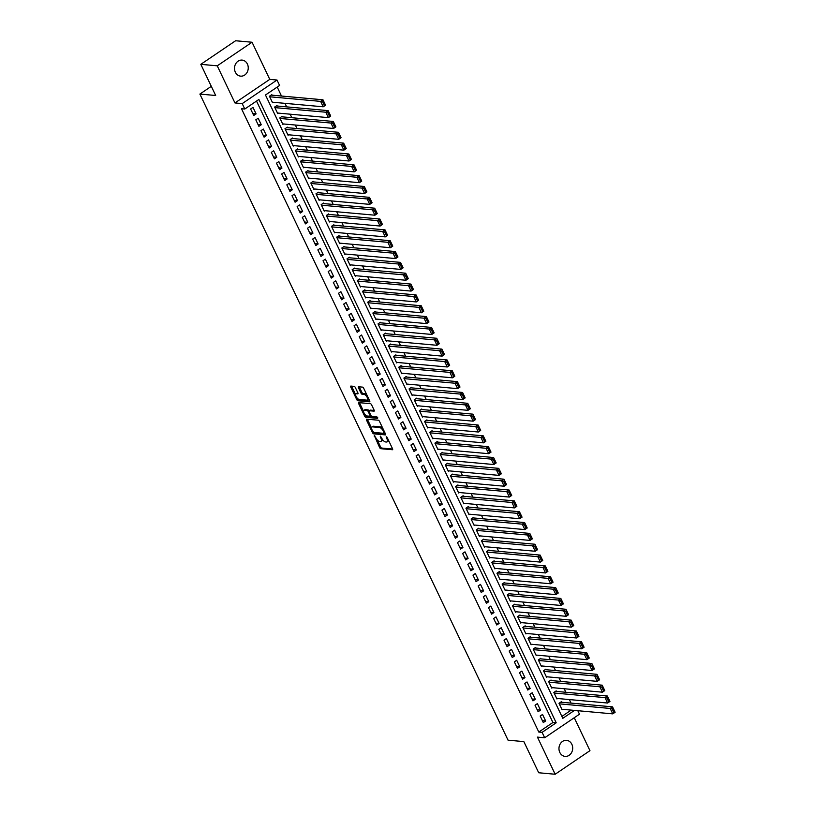<?xml version="1.0" encoding="UTF-8"?>
<svg xmlns="http://www.w3.org/2000/svg" width="815" height="815" viewBox="0 0 815 815"><rect width="100%" height="100%" fill="white"/><g stroke="black" fill="none" stroke-linecap="round" stroke-linejoin="round"><path stroke-width="1.22" d="M374.329 435.556L379.617 447.567A1.233 0.53 -124.1 0 0 380.778 448.688L392.392 449.737A1.233 0.53 -124.1 0 0 392.586 449.697A1.233 0.53 -124.1 0 0 392.535 448.739L387.145 437.431L386.208 436.677L386.931 438.806A3.953 1.701 -124.1 0 1 387.084 441.903A3.953 1.701 -124.1 0 1 386.493 442.025L385.526 441.944A3.953 1.701 -124.1 0 1 381.838 438.348L380.33 436.106L380.931 438.266A3.953 1.701 -124.1 0 1 381.084 441.353A3.953 1.701 -124.1 0 1 380.493 441.486L379.525 441.404A3.953 1.701 -124.1 0 1 375.827 437.808L374.329 435.556M235.352 72.199A8.058 6.856 95.2 0 0 240.649 76.141A8.058 6.856 95.2 0 0 247.098 72.382A8.058 6.856 95.2 0 0 247.393 64.039A8.058 6.856 95.2 0 0 242.096 60.096A8.058 6.856 95.2 0 0 235.657 63.855A8.058 6.856 95.2 0 0 235.352 72.199M559.813 752.449A8.058 6.856 95.2 0 0 565.111 756.391A8.058 6.856 95.2 0 0 571.549 752.622A8.058 6.856 95.2 0 0 571.855 744.289A8.058 6.856 95.2 0 0 566.557 740.336A8.058 6.856 95.2 0 0 560.109 744.105A8.058 6.856 95.2 0 0 559.813 752.449M355.32 387.492A1.233 0.53 -124.1 0 0 354.168 386.361L350.908 386.076A1.233 0.53 -124.1 0 0 350.725 386.116A1.233 0.53 -124.1 0 0 350.766 387.074L356.756 399.635A1.233 0.53 -124.1 0 0 357.907 400.756L369.531 401.805A1.233 0.53 -124.1 0 0 369.715 401.764A1.233 0.53 -124.1 0 0 369.674 400.797L363.684 388.246A1.233 0.53 -124.1 0 0 362.532 387.125L358.59 386.768A1.233 0.53 -124.1 0 0 358.406 386.809A1.233 0.53 -124.1 0 0 358.447 387.767L361.014 393.146A1.233 0.53 -124.1 0 0 362.166 394.266L364.122 394.44A3.301 1.426 -124.1 0 1 366.954 396.966A3.301 1.426 -124.1 0 1 367.331 400.022A3.301 1.426 -124.1 0 1 366.832 400.134L359.181 399.442A3.301 1.426 -124.1 0 1 356.349 396.925A3.301 1.426 -124.1 0 1 355.972 393.859A3.301 1.426 -124.1 0 1 356.471 393.747L357.744 393.869A1.233 0.53 -124.1 0 0 357.928 393.828A1.233 0.53 -124.1 0 0 357.887 392.861L355.32 387.492M200.806 64.334L235.606 40.75L252.059 42.237L217.248 65.821L200.806 64.334L215.669 95.498L199.879 94.071L508.051 740.173L523.841 741.599L538.705 772.763L555.147 774.25L537.442 737.117L544.675 737.779L542.097 732.359L538.807 732.053L241.495 108.721L244.775 109.027L242.198 103.607L276.998 80.023L279.586 85.443L265.476 94.998L562.788 718.331L574.483 710.405M217.248 65.821L234.954 102.945L242.198 103.607M366.689 419.165A1.233 0.53 -124.1 0 0 366.505 419.205A1.233 0.53 -124.1 0 0 366.556 420.173L372.537 432.724A1.233 0.53 -124.1 0 0 373.698 433.845L385.312 434.894A1.233 0.53 -124.1 0 0 385.505 434.853A1.233 0.53 -124.1 0 0 385.454 433.896L379.464 421.335A1.233 0.53 -124.1 0 0 378.313 420.214L366.689 419.165M364.651 416.18L358.661 403.619A1.233 0.53 -124.1 0 1 358.61 402.661A1.233 0.53 -124.1 0 1 358.794 402.62L370.418 403.67A1.233 0.53 -124.1 0 1 371.569 404.79L374.136 410.159A1.233 0.53 -124.1 0 1 374.187 411.127A1.233 0.53 -124.1 0 1 374.004 411.168L369.287 410.74A1.233 0.53 -124.1 0 0 369.103 410.78A1.233 0.53 -124.1 0 0 369.144 411.748L370.845 415.314A1.233 0.53 -124.1 0 0 371.997 416.434L376.907 416.883L377.62 418.37L365.803 417.3A1.233 0.53 -124.1 0 1 364.651 416.18L365.589 415.538L365.222 414.774M555.147 774.25L589.958 750.666L574.249 717.74M272.057 95.182L271.803 94.642L269.449 96.231L272.556 102.741L273.229 102.283M277.232 106.021L276.978 105.481L274.624 107.071L277.721 113.58L278.404 113.122M282.408 116.861L282.143 116.321L279.789 117.92L282.897 124.42L283.569 123.962M287.573 127.7L287.318 127.16L284.965 128.76L288.062 135.259L288.744 134.801M292.748 138.55L292.483 138L290.13 139.599L293.237 146.099L293.909 145.641M297.913 149.389L297.658 148.839L295.305 150.439L298.402 156.938L299.085 156.48M303.088 160.229L302.823 159.689L300.47 161.278L303.577 167.778L304.25 167.32M308.253 171.069L307.999 170.529L305.645 172.118L308.753 178.628L309.425 178.169M313.429 181.908L313.164 181.368L310.821 182.957L313.918 189.467L314.59 189.009M318.594 192.748L318.339 192.208L315.986 193.797L319.093 200.307L319.765 199.848M323.769 203.587L323.514 203.047L321.161 204.636L324.258 211.146L324.94 210.688M328.934 214.427L328.679 213.887L326.326 215.476L329.433 221.986L330.106 221.527M334.109 225.266L333.855 224.726L331.501 226.326L334.598 232.825L335.281 232.367M339.285 236.106L339.02 235.566L336.666 237.165L339.774 243.665L340.446 243.206M344.45 246.955L344.195 246.405L341.842 248.005L344.939 254.504L345.621 254.046M349.625 257.795L349.36 257.245L347.007 258.844L350.114 265.344L350.786 264.885M354.79 268.634L354.535 268.094L352.182 269.684L355.289 276.183L355.961 275.735M359.965 279.474L359.7 278.934L357.357 280.523L360.454 287.033L361.127 286.574M365.13 290.313L364.876 289.773L362.522 291.363L365.629 297.872L366.302 297.414M370.305 301.153L370.051 300.613L367.697 302.202L370.794 308.712L371.467 308.253M375.471 311.992L375.216 311.452L372.863 313.041L375.97 319.551L376.642 319.093M380.646 322.832L380.391 322.292L378.038 323.881L381.135 330.391L381.817 329.932M385.821 333.671L385.556 333.131L383.203 334.731L386.31 341.23L386.982 340.772M390.986 344.511L390.731 343.971L388.378 345.57L391.475 352.07L392.158 351.611M396.161 355.36L395.896 354.81L393.543 356.41L396.65 362.909L397.323 362.451M401.326 366.2L401.072 365.65L398.718 367.249L401.826 373.749L402.498 373.29M406.502 377.039L406.237 376.499L403.894 378.089L406.991 384.588L407.663 384.14M411.667 387.879L411.412 387.339L409.059 388.928L412.166 395.438L412.838 394.98M416.842 398.718L416.577 398.178L414.234 399.768L417.331 406.278L418.003 405.819M422.007 409.558L421.752 409.018L419.399 410.607L422.506 417.117L423.179 416.659M427.182 420.397L426.928 419.857L424.574 421.447L427.671 427.957L428.354 427.498M432.358 431.237L432.093 430.697L429.739 432.296L432.846 438.796L433.519 438.338M437.523 442.076L437.268 441.536L434.915 443.136L438.012 449.636L438.694 449.177M442.698 452.926L442.433 452.376L440.08 453.975L443.187 460.475L443.859 460.017M447.863 463.766L447.608 463.215L445.255 464.815L448.352 471.315L449.034 470.856M453.038 474.605L452.773 474.065L450.42 475.654L453.527 482.154L454.2 481.696M458.203 485.445L457.949 484.905L455.595 486.494L458.702 493.004L459.375 492.545M463.378 496.284L463.114 495.744L460.77 497.333L463.867 503.843L464.54 503.385M468.544 507.124L468.289 506.584L465.936 508.173L469.043 514.683L469.715 514.224M473.719 517.963L473.464 517.423L471.111 519.012L474.208 525.522L474.89 525.064M478.884 528.803L478.629 528.263L476.276 529.852L479.383 536.362L480.055 535.903M484.059 539.642L483.804 539.102L481.451 540.702L484.548 547.201L485.231 546.743M489.234 550.482L488.969 549.942L486.616 551.541L489.723 558.041L490.396 557.582M494.399 561.331L494.145 560.781L491.791 562.381L494.888 568.88L495.571 568.422M499.575 572.171L499.31 571.621L496.956 573.22L500.064 579.72L500.736 579.261M504.74 583.01L504.485 582.47L502.132 584.06L505.239 590.559L505.911 590.111M509.915 593.85L509.65 593.31L507.307 594.899L510.404 601.409L511.076 600.95M515.08 604.689L514.825 604.149L512.472 605.739L515.579 612.248L516.252 611.79M520.255 615.529L520.001 614.989L517.647 616.578L520.744 623.088L521.417 622.629M525.42 626.368L525.166 625.828L522.812 627.418L525.92 633.927L526.592 633.469M530.596 637.208L530.341 636.668L527.988 638.257L531.085 644.767L531.767 644.308M535.771 648.047L535.506 647.507L533.153 649.107L536.26 655.606L536.932 655.148M540.936 658.887L540.681 658.347L538.328 659.946L541.425 666.446L542.107 665.987M546.111 669.736L545.846 669.186L543.493 670.786L546.6 677.285L547.273 676.827M551.276 680.576L551.022 680.026L548.668 681.625L551.765 688.125L552.448 687.666M556.451 691.415L556.187 690.875L553.843 692.465L556.94 698.964L557.613 698.516M540.192 716.049L543.299 722.559L545.653 720.969L542.545 714.46L540.192 716.049M535.027 705.209L538.124 711.719L540.477 710.12L537.38 703.62L535.027 705.209M529.852 694.37L532.959 700.88L535.312 699.28L532.205 692.781L529.852 694.37M524.687 683.53L527.784 690.04L530.137 688.441L527.03 681.941L524.687 683.53M519.512 672.691L522.619 679.201L524.962 677.601L521.865 671.102L519.512 672.691M514.346 661.851L517.444 668.351L519.797 666.762L516.69 660.262L514.346 661.851M509.171 651.012L512.268 657.511L514.622 655.922L511.525 649.412L509.171 651.012M503.996 640.172L507.103 646.672L509.457 645.083L506.349 638.573L503.996 640.172M498.831 629.333L501.928 635.832L504.281 634.243L501.184 627.733L498.831 629.333M493.656 618.493L496.763 624.993L499.116 623.404L496.009 616.894L493.656 618.493M488.491 607.644L491.588 614.153L493.941 612.554L490.844 606.054L488.491 607.644M483.315 596.804L486.423 603.314L488.776 601.715L485.669 595.215L483.315 596.804M478.15 585.965L481.247 592.474L483.601 590.875L480.493 584.375L478.15 585.965M472.975 575.125L476.082 581.635L478.425 580.036L475.328 573.536L472.975 575.125M467.81 564.286L470.907 570.785L473.26 569.196L470.153 562.696L467.81 564.286M462.635 553.446L465.742 559.946L468.085 558.357L464.988 551.847L462.635 553.446M457.46 542.607L460.567 549.106L462.92 547.517L459.813 541.007L457.46 542.607M452.294 531.767L455.391 538.267L457.745 536.678L454.648 530.168L452.294 531.767M447.119 520.928L450.226 527.427L452.58 525.838L449.473 519.328L447.119 520.928M441.954 510.088L445.051 516.588L447.404 514.999L444.307 508.489L441.954 510.088M436.779 499.238L439.886 505.748L442.239 504.149L439.132 497.649L436.779 499.238M431.614 488.399L434.711 494.909L437.064 493.309L433.967 486.81L431.614 488.399M426.439 477.559L429.546 484.069L431.899 482.47L428.792 475.97L426.439 477.559M421.274 466.72L424.37 473.23L426.724 471.63L423.617 465.131L421.274 466.72M416.098 455.88L419.205 462.38L421.549 460.791L418.452 454.291L416.098 455.88M410.923 445.041L414.03 451.541L416.384 449.951L413.276 443.442L410.923 445.041M405.758 434.201L408.855 440.701L411.208 439.112L408.111 432.602L405.758 434.201M400.583 423.362L403.69 429.862L406.043 428.272L402.936 421.763L400.583 423.362M395.418 412.522L398.515 419.022L400.868 417.433L397.771 410.923L395.418 412.522M390.242 401.673L393.35 408.183L395.703 406.593L392.596 400.084L390.242 401.673M385.077 390.833L388.174 397.343L390.528 395.744L387.431 389.244L385.077 390.833M379.902 379.994L383.009 386.504L385.363 384.904L382.255 378.405L379.902 379.994M374.737 369.154L377.834 375.664L380.187 374.065L377.08 367.565L374.737 369.154M369.562 358.315L372.669 364.825L375.012 363.225L371.915 356.726L369.562 358.315M364.397 347.475L367.494 353.975L369.847 352.386L366.74 345.886L364.397 347.475M359.221 336.636L362.318 343.135L364.672 341.546L361.575 335.036L359.221 336.636M354.046 325.796L357.153 332.296L359.507 330.707L356.399 324.197L354.046 325.796M348.881 314.957L351.978 321.456L354.331 319.867L351.234 313.357L348.881 314.957M343.706 304.117L346.813 310.617L349.166 309.028L346.059 302.518L343.706 304.117M338.541 293.268L341.638 299.777L343.991 298.178L340.894 291.678L338.541 293.268M333.366 282.428L336.473 288.938L338.826 287.338L335.719 280.839L333.366 282.428M328.201 271.589L331.298 278.098L333.651 276.499L330.554 269.999L328.201 271.589M323.025 260.749L326.132 267.259L328.476 265.659L325.379 259.16L323.025 260.749M317.86 249.91L320.957 256.409L323.311 254.82L320.203 248.32L317.86 249.91M312.685 239.07L315.792 245.57L318.135 243.98L315.038 237.471L312.685 239.07M307.51 228.231L310.617 234.73L312.97 233.141L309.863 226.631L307.51 228.231M302.345 217.391L305.442 223.891L307.795 222.301L304.698 215.792L302.345 217.391M297.169 206.552L300.277 213.051L302.63 211.462L299.523 204.952L297.169 206.552M292.004 195.712L295.101 202.212L297.455 200.622L294.358 194.113L292.004 195.712M286.829 184.862L289.936 191.372L292.29 189.773L289.182 183.273L286.829 184.862M281.664 174.023L284.761 180.533L287.114 178.933L284.017 172.434L281.664 174.023M276.489 163.183L279.596 169.693L281.949 168.094L278.842 161.594L276.489 163.183M271.324 152.344L274.421 158.854L276.774 157.254L273.667 150.755L271.324 152.344M266.148 141.504L269.256 148.004L271.599 146.415L268.502 139.915L266.148 141.504M260.973 130.665L264.08 137.165L266.434 135.575L263.327 129.065L260.973 130.665M255.808 119.825L258.905 126.325L261.258 124.736L258.161 118.226L255.808 119.825M538.807 732.053L552.916 722.498L256.511 101.07M256.093 113.896L252.986 107.386L250.633 108.986L253.74 115.486L256.093 113.896L252.844 113.601M571.05 703.111L569.369 699.576M565.875 692.261L564.194 688.736M560.71 681.422L559.019 677.897M555.535 670.582L553.854 667.047M550.37 659.743L548.678 656.207M545.194 648.903L543.513 645.368M540.029 638.064L538.338 634.528M534.854 627.224L533.173 623.689M529.689 616.385L527.998 612.849M524.514 605.545L522.833 602.01M519.338 594.695L517.657 591.17M514.173 583.856L512.492 580.331M508.998 573.016L507.317 569.481M503.833 562.177L502.142 558.642M498.658 551.337L496.977 547.802M493.493 540.498L491.802 536.963M488.317 529.658L486.637 526.123M483.152 518.819L481.461 515.284M477.977 507.979L476.296 504.444M472.812 497.14L471.121 493.605M467.637 486.29L465.956 482.765M462.462 475.451L460.781 471.926M457.297 464.611L455.605 461.076M452.121 453.772L450.44 450.237M446.956 442.932L445.265 439.397M441.781 432.093L440.1 428.558M436.616 421.253L434.925 417.718M431.441 410.414L429.76 406.879M426.276 399.574L424.584 396.039M421.1 388.735L419.419 385.2M415.925 377.885L414.244 374.36M410.76 367.045L409.079 363.521M405.585 356.206L403.904 352.671M400.42 345.366L398.729 341.831M395.244 334.527L393.564 330.992M390.079 323.687L388.388 320.152M384.904 312.848L383.223 309.313M379.739 302.008L378.048 298.473M374.564 291.169L372.883 287.634M369.399 280.319L367.708 276.794M364.224 269.48L362.543 265.955M359.048 258.64L357.367 255.105M353.883 247.801L352.192 244.266M348.708 236.961L347.027 233.426M343.543 226.122L341.852 222.587M338.368 215.282L336.687 211.747M333.203 204.443L331.511 200.908M328.027 193.603L326.346 190.068M322.862 182.764L321.171 179.229M317.687 171.914L316.006 168.389M312.512 161.075L310.831 157.55M307.347 150.235L305.656 146.7M302.171 139.396L300.49 135.861M297.006 128.556L295.315 125.021M291.831 117.717L290.15 114.181M286.666 106.877L284.975 103.342M281.491 96.038L277.202 87.052M561.881 716.426L571.193 710.11M561.616 702.255L561.362 701.715L559.009 703.304L562.116 709.814L562.788 709.356M211.299 86.339L199.879 94.071M234.954 102.945L269.765 79.361L252.059 42.237M269.765 79.361L276.998 80.023M577.825 710.711L579.485 714.195L544.675 737.779M542.097 732.359L556.207 722.793L258.885 99.461L244.775 109.027M552.916 722.498L556.207 722.793M545.653 720.969L542.393 720.674M540.477 710.12L537.228 709.834M535.312 699.28L532.052 698.985M530.137 688.441L526.887 688.145M524.962 677.601L521.712 677.306M519.797 666.762L516.547 666.466M514.622 655.922L511.372 655.627M509.457 645.083L506.207 644.787M504.281 634.243L501.031 633.948M499.116 623.404L495.856 623.108M493.941 612.554L490.691 612.269M488.776 601.715L485.516 601.429M483.601 590.875L480.351 590.58M478.425 580.036L475.176 579.74M473.26 569.196L470.011 568.901M468.085 558.357L464.835 558.061M462.92 547.517L459.67 547.222M457.745 536.678L454.495 536.382M452.58 525.838L449.33 525.543M447.404 514.999L444.155 514.703M442.239 504.149L438.979 503.864M437.064 493.309L433.814 493.024M431.899 482.47L428.639 482.174M426.724 471.63L423.474 471.335M421.549 460.791L418.299 460.495M416.384 449.951L413.134 449.656M411.208 439.112L407.958 438.816M406.043 428.272L402.793 427.977M400.868 417.433L397.618 417.137M395.703 406.593L392.443 406.298M390.528 395.744L387.278 395.458M385.363 384.904L382.103 384.609M380.187 374.065L376.938 373.769M375.012 363.225L371.762 362.93M369.847 352.386L366.597 352.09M364.672 341.546L361.422 341.251M359.507 330.707L356.257 330.411M354.331 319.867L351.082 319.572M349.166 309.028L345.906 308.732M343.991 298.178L340.741 297.893M338.826 287.338L335.566 287.053M333.651 276.499L330.401 276.204M328.476 265.659L325.226 265.364M323.311 254.82L320.061 254.525M318.135 243.98L314.885 243.685M312.97 233.141L309.72 232.846M307.795 222.301L304.545 222.006M302.63 211.462L299.38 211.167M297.455 200.622L294.205 200.327M292.29 189.773L289.03 189.488M287.114 178.933L283.865 178.648M281.949 168.094L278.689 167.798M276.774 157.254L273.524 156.959M271.599 146.415L268.349 146.119M266.434 135.575L263.184 135.28M261.258 124.736L258.009 124.44M381.084 441.353L382.021 440.721A3.953 1.701 -124.1 0 0 382.418 439.377M387.084 441.903L388.032 441.261A3.953 1.701 -124.1 0 0 388.439 440.141M377.182 439.845L380.564 446.936A1.233 0.53 -124.1 0 0 381.715 448.056L392.657 449.045M382.846 428.415A3.953 1.701 -124.1 0 0 380.503 426.866L373.535 426.235L372.598 426.877A3.953 1.701 -124.1 0 0 371.997 427.009A3.953 1.701 -124.1 0 0 372.149 430.096L373.698 432.419A1.233 0.53 -124.1 0 0 374.635 433.213L385.577 434.201M367.371 419.226A1.233 0.53 -124.1 0 0 367.494 419.531L371.589 428.12M384.099 433.203L384.894 432.704L383.896 433.346L373.698 432.419M384.028 433.315L383.254 431.094A3.953 1.701 -124.1 0 0 379.566 427.508L372.598 426.877M373.535 426.235A3.953 1.701 -124.1 0 0 372.944 426.367L371.997 427.009M363.551 411.28L359.598 402.987L358.661 403.619M374.258 410.465L370.224 410.108A1.233 0.53 -124.1 0 0 370.041 410.149A1.233 0.53 -124.1 0 0 369.929 410.302M377.712 417.657L366.74 416.669L365.803 417.3M364.397 410.302A3.301 1.426 -124.1 0 0 363.897 410.414A3.301 1.426 -124.1 0 0 364.274 413.47A3.301 1.426 -124.1 0 0 367.107 415.996L369.806 416.241A1.233 0.53 -124.1 0 0 369.99 416.2A1.233 0.53 -124.1 0 0 369.939 415.232L368.248 411.667A1.233 0.53 -124.1 0 0 367.086 410.546L364.397 410.302L365.334 409.66A3.301 1.426 -124.1 0 0 364.835 409.772L363.897 410.414M369.063 410.811A1.233 0.53 -124.1 0 0 368.034 409.904L367.086 410.546M365.334 409.66L368.034 409.904M365.589 415.538A1.233 0.53 -124.1 0 0 366.74 416.669M355.972 393.859L356.909 393.227A3.301 1.426 -124.1 0 1 357.408 393.115L357.999 393.166M367.331 400.022L368.278 399.391A3.301 1.426 -124.1 0 0 368.614 398.586M366.882 394.959A3.301 1.426 -124.1 0 0 365.059 393.808L364.122 394.44M359.272 386.83A1.233 0.53 -124.1 0 0 359.395 387.135L361.952 392.504A1.233 0.53 -124.1 0 0 363.113 393.625L365.059 393.808M357.367 398.291L357.693 398.993A1.233 0.53 -124.1 0 0 358.855 400.114L369.786 401.102M351.591 386.137A1.233 0.53 -124.1 0 0 351.713 386.442L355.635 394.664M559.263 703.844L610.18 708.449L612.534 706.85L615.121 712.269L612.768 713.869L561.851 709.264M560.689 702.173L612.534 706.85L613.074 708.225L612.126 708.856L613.94 712.656L614.877 712.015L613.074 708.225M613.94 712.656L612.768 713.869L610.18 708.449L612.126 708.856M554.098 693.005L605.015 697.609L607.358 696.01L609.946 701.43L607.593 703.029L556.686 698.424M555.514 691.334L607.358 696.01L607.898 697.385L606.961 698.017L608.764 701.817L609.712 701.175L607.898 697.385M608.764 701.817L607.593 703.029L605.015 697.609L606.961 698.017M548.923 682.165L599.84 686.77L602.193 685.17L604.781 690.59L602.428 692.19L551.511 687.585M550.349 680.484L602.193 685.17L602.733 686.546L601.786 687.177L603.599 690.977L604.536 690.336L602.733 686.546M603.599 690.977L602.428 692.19L599.84 686.77L601.786 687.177M543.758 671.326L594.665 675.93L597.018 674.331L599.606 679.751L597.252 681.35L546.345 676.745M545.174 669.645L597.018 674.331L597.558 675.696L596.621 676.338L598.424 680.128L599.371 679.496L597.558 675.696M598.424 680.128L597.252 681.35L594.665 675.93L596.621 676.338M538.583 660.486L589.5 665.081L591.853 663.491L594.43 668.911L592.087 670.5L541.17 665.906M539.999 658.805L591.853 663.491L592.383 664.857L591.445 665.498L593.259 669.288L594.196 668.657L592.383 664.857M593.259 669.288L592.087 670.5L589.5 665.081L591.445 665.498M533.418 649.647L584.324 654.241L586.678 652.652L589.265 658.072L586.912 659.661L535.995 655.066M534.834 647.966L586.678 652.652L587.218 654.017L586.28 654.659L588.084 658.449L589.031 657.817L587.218 654.017M588.084 658.449L586.912 659.661L584.324 654.241L586.28 654.659M528.242 638.807L579.159 643.402L581.513 641.812L584.09 647.232L581.747 648.822L530.83 644.227M529.658 637.126L581.513 641.812L582.042 643.178L581.105 643.819L582.919 647.609L583.856 646.978L582.042 643.178M582.919 647.609L581.747 648.822L579.159 643.402L581.105 643.819M523.077 627.968L573.984 632.562L576.337 630.973L578.925 636.393L576.572 637.982L525.655 633.387M524.493 626.287L576.337 630.973L576.877 632.338L575.93 632.98L577.743 636.77L578.681 636.128L576.877 632.338M577.743 636.77L576.572 637.982L573.984 632.562L575.93 632.98M517.902 617.118L568.819 621.723L571.172 620.134L573.75 625.553L571.397 627.143L520.49 622.548M519.318 615.447L571.172 620.134L571.702 621.499L570.765 622.13L572.578 625.93L573.516 625.288L571.702 621.499M572.578 625.93L571.397 627.143L568.819 621.723L570.765 622.13M512.727 606.279L563.644 610.883L565.997 609.284L568.585 614.714L566.231 616.303L515.314 611.698M514.153 604.608L565.997 609.284L566.537 610.659L565.59 611.291L567.403 615.091L568.34 614.449L566.537 610.659M567.403 615.091L566.231 616.303L563.644 610.883L565.59 611.291M507.562 595.439L558.479 600.044L560.822 598.444L563.409 603.864L561.056 605.464L510.149 600.859M508.978 593.768L560.822 598.444L561.362 599.82L560.425 600.451L562.228 604.251L563.175 603.609L561.362 599.82M562.228 604.251L561.056 605.464L558.479 600.044L560.425 600.451M502.386 584.6L553.303 589.204L555.657 587.605L558.244 593.025L555.891 594.624L504.974 590.019M503.813 582.919L555.657 587.605L556.197 588.98L555.249 589.612L557.063 593.412L558 592.77L556.197 588.98M557.063 593.412L555.891 594.624L553.303 589.204L555.249 589.612M497.221 573.76L548.128 578.365L550.482 576.765L553.069 582.185L550.716 583.784L499.809 579.18M498.637 572.079L550.482 576.765L551.022 578.13L550.084 578.772L551.887 582.562L552.835 581.93L551.022 578.13M551.887 582.562L550.716 583.784L548.128 578.365L550.084 578.772M492.046 562.92L542.963 567.515L545.317 565.926L547.904 571.346L545.551 572.945L494.634 568.34M493.462 561.24L545.317 565.926L545.856 567.291L544.909 567.933L546.722 571.723L547.66 571.091L545.856 567.291M546.722 571.723L545.551 572.945L542.963 567.515L544.909 567.933M486.881 552.081L537.788 556.676L540.141 555.086L542.729 560.506L540.376 562.095L489.458 557.501M488.297 550.4L540.141 555.086L540.681 556.451L539.744 557.093L541.547 560.883L542.495 560.251L540.681 556.451M541.547 560.883L540.376 562.095L537.788 556.676L539.744 557.093M481.706 541.241L532.623 545.836L534.976 544.247L537.554 549.667L535.211 551.256L484.293 546.661M483.122 539.561L534.976 544.247L535.506 545.612L534.569 546.254L536.382 550.043L537.319 549.412L535.506 545.612M536.382 550.043L535.211 551.256L532.623 545.836L534.569 546.254M476.541 530.402L527.448 534.997L529.801 533.407L532.389 538.827L530.035 540.416L479.118 535.822M477.957 528.721L529.801 533.407L530.341 534.772L529.404 535.414L531.207 539.204L532.144 538.562L530.341 534.772M531.207 539.204L530.035 540.416L527.448 534.997L529.404 535.414M471.365 519.562L522.283 524.157L524.636 522.568L527.213 527.988L524.86 529.577L473.953 524.982M472.781 517.882L524.636 522.568L525.166 523.933L524.228 524.575L526.042 528.365L526.979 527.723L525.166 523.933M526.042 528.365L524.86 529.577L522.283 524.157L524.228 524.575M466.2 508.713L517.107 513.318L519.461 511.728L522.048 517.148L519.695 518.737L468.778 514.143M467.616 507.042L519.461 511.728L520.001 513.093L519.053 513.725L520.866 517.525L521.804 516.883L520.001 513.093M520.866 517.525L519.695 518.737L517.107 513.318L519.053 513.725M461.025 497.873L511.942 502.478L514.285 500.879L516.873 506.298L514.52 507.898L463.613 503.293M462.441 496.203L514.285 500.879L514.825 502.254L513.888 502.886L515.691 506.686L516.639 506.044L514.825 502.254M515.691 506.686L514.52 507.898L511.942 502.478L513.888 502.886M455.85 487.034L506.767 491.639L509.12 490.039L511.708 495.459L509.355 497.058L458.438 492.454M457.276 485.363L509.12 490.039L509.66 491.414L508.713 492.046L510.526 495.846L511.463 495.204L509.66 491.414M510.526 495.846L509.355 497.058L506.767 491.639L508.713 492.046M450.685 476.194L501.592 480.799L503.945 479.2L506.533 484.619L504.179 486.219L453.272 481.614M452.101 474.513L503.945 479.2L504.485 480.575L503.548 481.207L505.351 485.007L506.298 484.365L504.485 480.575M505.351 485.007L504.179 486.219L501.592 480.799L503.548 481.207M445.51 465.355L496.427 469.96L498.78 468.36L501.368 473.78L499.014 475.379L448.097 470.775M446.926 463.674L498.78 468.36L499.32 469.725L498.373 470.367L500.186 474.157L501.123 473.525L499.32 469.725M500.186 474.157L499.014 475.379L496.427 469.96L498.373 470.367M440.345 454.515L491.251 459.11L493.605 457.521L496.192 462.94L493.839 464.53L442.932 459.935M441.761 452.834L493.605 457.521L494.145 458.886L493.207 459.528L495.011 463.317L495.958 462.686L494.145 458.886M495.011 463.317L493.839 464.53L491.251 459.11L493.207 459.528M435.169 443.676L486.086 448.27L488.44 446.681L491.017 452.101L488.674 453.69L437.757 449.096M436.585 441.995L488.44 446.681L488.969 448.046L488.032 448.688L489.846 452.478L490.783 451.846L488.969 448.046M489.846 452.478L488.674 453.69L486.086 448.27L488.032 448.688M430.004 432.836L480.911 437.431L483.264 435.842L485.852 441.261L483.499 442.851L432.582 438.256M431.42 431.155L483.264 435.842L483.804 437.207L482.867 437.849L484.67 441.638L485.618 441.007L483.804 437.207M484.67 441.638L483.499 442.851L480.911 437.431L482.867 437.849M424.829 421.997L475.746 426.591L478.099 425.002L480.677 430.422L478.334 432.011L427.417 427.417M426.245 420.316L478.099 425.002L478.629 426.367L477.692 427.009L479.505 430.799L480.443 430.157L478.629 426.367M479.505 430.799L478.334 432.011L475.746 426.591L477.692 427.009M419.664 411.157L470.571 415.752L472.924 414.163L475.512 419.582L473.158 421.172L422.241 416.577M421.08 409.476L472.924 414.163L473.464 415.528L472.517 416.159L474.33 419.959L475.267 419.318L473.464 415.528M474.33 419.959L473.158 421.172L470.571 415.752L472.517 416.159M414.489 400.308L465.406 404.912L467.749 403.313L470.337 408.743L467.983 410.332L417.076 405.727M415.905 398.637L467.749 403.313L468.289 404.688L467.352 405.32L469.165 409.12L470.102 408.478L468.289 404.688M469.165 409.12L467.983 410.332L465.406 404.912L467.352 405.32M409.313 389.468L460.231 394.073L462.584 392.473L465.171 397.893L462.818 399.493L411.901 394.888M410.74 387.797L462.584 392.473L463.124 393.849L462.176 394.48L463.99 398.28L464.927 397.639L463.124 393.849M463.99 398.28L462.818 399.493L460.231 394.073L462.176 394.48M404.148 378.629L455.065 383.233L457.409 381.634L459.996 387.054L457.643 388.653L406.736 384.048M405.564 376.958L457.409 381.634L457.949 383.009L457.011 383.641L458.814 387.441L459.762 386.799L457.949 383.009M458.814 387.441L457.643 388.653L455.065 383.233L457.011 383.641M398.973 367.789L449.89 372.394L452.244 370.794L454.831 376.214L452.478 377.814L401.561 373.209M400.399 366.108L452.244 370.794L452.783 372.17L451.836 372.801L453.649 376.601L454.587 375.96L452.783 372.17M453.649 376.601L452.478 377.814L449.89 372.394L451.836 372.801M393.808 356.95L444.715 361.554L447.068 359.955L449.656 365.375L447.303 366.974L396.396 362.369M395.224 355.269L447.068 359.955L447.608 361.32L446.671 361.962L448.474 365.752L449.422 365.12L447.608 361.32M448.474 365.752L447.303 366.974L444.715 361.554L446.671 361.962M388.633 346.11L439.55 350.705L441.903 349.115L444.491 354.535L442.138 356.124L391.22 351.53M390.049 344.429L441.903 349.115L442.433 350.481L441.496 351.122L443.309 354.912L444.246 354.281L442.433 350.481M443.309 354.912L442.138 356.124L439.55 350.705L441.496 351.122M383.468 335.271L434.375 339.865L436.728 338.276L439.316 343.696L436.962 345.285L386.045 340.69M384.884 333.59L436.728 338.276L437.268 339.641L436.331 340.283L438.134 344.073L439.081 343.441L437.268 339.641M438.134 344.073L436.962 345.285L434.375 339.865L436.331 340.283M378.292 324.431L429.21 329.026L431.563 327.436L434.14 332.856L431.797 334.445L380.88 329.851M379.709 322.75L431.563 327.436L432.093 328.802L431.155 329.443L432.969 333.233L433.906 332.602L432.093 328.802M432.969 333.233L431.797 334.445L429.21 329.026L431.155 329.443M373.127 313.592L424.034 318.186L426.388 316.597L428.975 322.017L426.622 323.606L375.705 319.011M374.543 311.911L426.388 316.597L426.928 317.962L425.98 318.604L427.794 322.394L428.731 321.752L426.928 317.962M427.794 322.394L426.622 323.606L424.034 318.186L425.98 318.604M367.952 302.742L418.869 307.347L421.223 305.757L423.8 311.177L421.447 312.766L370.54 308.172M369.368 301.071L421.223 305.757L421.752 307.123L420.815 307.754L422.628 311.554L423.566 310.912L421.752 307.123M422.628 311.554L421.447 312.766L418.869 307.347L420.815 307.754M362.777 291.902L413.694 296.507L416.047 294.908L418.635 300.338L416.282 301.927L365.365 297.322M364.203 290.232L416.047 294.908L416.587 296.283L415.64 296.915L417.453 300.715L418.39 300.073L416.587 296.283M417.453 300.715L416.282 301.927L413.694 296.507L415.64 296.915M357.612 281.063L408.529 285.668L410.872 284.068L413.46 289.488L411.106 291.087L360.199 286.483M359.028 279.392L410.872 284.068L411.412 285.444L410.475 286.075L412.278 289.875L413.225 289.233L411.412 285.444M412.278 289.875L411.106 291.087L408.529 285.668L410.475 286.075M352.437 270.223L403.354 274.828L405.707 273.229L408.295 278.649L405.941 280.248L355.024 275.643M353.863 268.543L405.707 273.229L406.247 274.604L405.299 275.236L407.113 279.036L408.05 278.394L406.247 274.604M407.113 279.036L405.941 280.248L403.354 274.828L405.299 275.236M347.272 259.384L398.178 263.989L400.532 262.389L403.119 267.809L400.766 269.408L349.859 264.804M348.688 257.703L400.532 262.389L401.072 263.754L400.134 264.396L401.938 268.186L402.885 267.554L401.072 263.754M401.938 268.186L400.766 269.408L398.178 263.989L400.134 264.396M342.096 248.544L393.013 253.139L395.367 251.55L397.954 256.97L395.601 258.569L344.684 253.964M343.512 246.864L395.367 251.55L395.907 252.915L394.959 253.557L396.773 257.346L397.71 256.715L395.907 252.915M396.773 257.346L395.601 258.569L393.013 253.139L394.959 253.557M336.931 237.705L387.838 242.3L390.191 240.71L392.779 246.13L390.426 247.719L339.519 243.125M338.347 236.024L390.191 240.71L390.731 242.075L389.794 242.717L391.597 246.507L392.545 245.875L390.731 242.075M391.597 246.507L390.426 247.719L387.838 242.3L389.794 242.717M331.756 226.865L382.673 231.46L385.026 229.871L387.604 235.291L385.261 236.88L334.344 232.285M333.172 225.185L385.026 229.871L385.556 231.236L384.619 231.878L386.432 235.667L387.37 235.036L385.556 231.236M386.432 235.667L385.261 236.88L382.673 231.46L384.619 231.878M326.591 216.026L377.498 220.621L379.851 219.031L382.439 224.451L380.085 226.04L329.168 221.446M328.007 214.345L379.851 219.031L380.391 220.396L379.454 221.038L381.257 224.828L382.204 224.186L380.391 220.396M381.257 224.828L380.085 226.04L377.498 220.621L379.454 221.038M321.416 205.186L372.333 209.781L374.686 208.192L377.264 213.612L374.91 215.201L324.003 210.606M322.832 203.506L374.686 208.192L375.216 209.557L374.279 210.199L376.092 213.988L377.029 213.347L375.216 209.557M376.092 213.988L374.91 215.201L372.333 209.781L374.279 210.199M316.251 194.337L367.157 198.942L369.511 197.352L372.098 202.772L369.745 204.361L318.828 199.767M317.667 192.666L369.511 197.352L370.051 198.717L369.103 199.349L370.917 203.149L371.854 202.507L370.051 198.717M370.917 203.149L369.745 204.361L367.157 198.942L369.103 199.349M311.075 183.497L361.992 188.102L364.336 186.503L366.923 191.922L364.57 193.522L313.663 188.917M312.491 181.827L364.336 186.503L364.876 187.878L363.938 188.51L365.752 192.309L366.689 191.668L364.876 187.878M365.752 192.309L364.57 193.522L361.992 188.102L363.938 188.51M305.9 172.658L356.817 177.263L359.171 175.663L361.758 181.083L359.405 182.682L308.488 178.078M307.326 170.987L359.171 175.663L359.71 177.038L358.763 177.67L360.576 181.47L361.514 180.828L359.71 177.038M360.576 181.47L359.405 182.682L356.817 177.263L358.763 177.67M300.735 161.818L351.652 166.423L353.995 164.824L356.583 170.243L354.23 171.843L303.323 167.238M302.151 160.137L353.995 164.824L354.535 166.199L353.598 166.831L355.401 170.63L356.349 169.989L354.535 166.199M355.401 170.63L354.23 171.843L351.652 166.423L353.598 166.831M295.56 150.979L346.477 155.584L348.83 153.984L351.418 159.404L349.065 161.003L298.147 156.399M296.976 149.298L348.83 153.984L349.37 155.349L348.423 155.991L350.236 159.781L351.173 159.149L349.37 155.349M350.236 159.781L349.065 161.003L346.477 155.584L348.423 155.991M290.395 140.139L341.302 144.734L343.655 143.145L346.243 148.564L343.889 150.154L292.982 145.559M291.811 138.458L343.655 143.145L344.195 144.51L343.258 145.151L345.061 148.941L346.008 148.31L344.195 144.51M345.061 148.941L343.889 150.154L341.302 144.734L343.258 145.151M285.219 129.3L336.137 133.894L338.49 132.305L341.067 137.725L338.724 139.314L287.807 134.72M286.636 127.619L338.49 132.305L339.02 133.67L338.082 134.312L339.896 138.102L340.833 137.47L339.02 133.67M339.896 138.102L338.724 139.314L336.137 133.894L338.082 134.312M280.054 118.46L330.961 123.055L333.315 121.466L335.902 126.885L333.549 128.475L282.632 123.88M281.47 116.779L333.315 121.466L333.855 122.831L332.917 123.473L334.721 127.262L335.668 126.631L333.855 122.831M334.721 127.262L333.549 128.475L330.961 123.055L332.917 123.473M274.879 107.621L325.796 112.215L328.15 110.626L330.727 116.046L328.384 117.635L277.467 113.04M276.295 105.94L328.15 110.626L328.679 111.991L327.742 112.633L329.555 116.423L330.493 115.781L328.679 111.991M329.555 116.423L328.384 117.635L325.796 112.215L327.742 112.633M269.714 96.781L320.621 101.376L322.974 99.787L325.562 105.206L323.209 106.796L272.291 102.201M271.13 95.1L322.974 99.787L323.514 101.152L322.567 101.783L324.38 105.583L325.317 104.941L323.514 101.152M324.38 105.583L323.209 106.796L320.621 101.376L322.567 101.783M374.808 435.872L374.228 436.259M386.819 436.952L386.239 437.349M380.819 436.412L380.238 436.809M381.583 437.828L380.931 438.266M387.594 438.368L386.931 438.806M381.715 448.056L380.778 448.688M380.564 446.936L379.617 447.567M374.635 433.213L373.698 433.845M373.301 432.205L372.537 432.724M367.494 419.531L366.556 420.173M384.649 432.195L383.997 432.643M383.906 430.656L383.254 431.094M380.503 426.866L379.566 427.508M370.224 410.108L369.287 410.74M370.601 414.784L369.939 415.232M368.971 411.168L368.248 411.667M357.408 393.115L356.471 393.747M363.113 393.625L362.166 394.266M361.952 392.504L361.014 393.146M359.395 387.135L358.447 387.767M358.855 400.114L357.907 400.756M357.693 398.993L356.756 399.635M351.713 386.442L350.766 387.074M370.041 410.149L369.103 410.78M370.927 415.558L369.99 416.2"/></g></svg>
